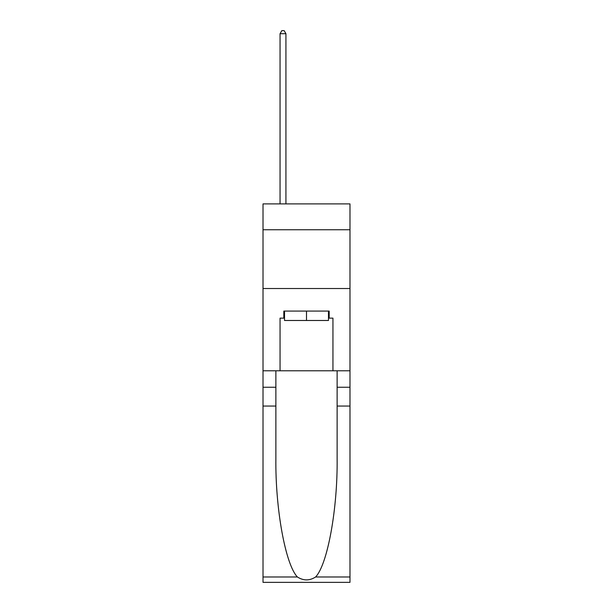 <?xml version="1.0" encoding="UTF-8"?>
<svg xmlns="http://www.w3.org/2000/svg" width="613" height="613" viewBox="0 0 613 613"><rect width="100%" height="100%" fill="white"/><g stroke="black" fill="none" stroke-linecap="round" stroke-linejoin="round"><path stroke-width="0.92" d="M349.985 229.752L349.985 203.891L263.015 203.891L263.015 229.752L349.985 229.752L349.985 370.788L332.943 370.788L332.943 318.139L329.181 318.139L329.181 311.082L283.819 311.082L283.819 318.139L284.524 318.139M263.015 406.051L275.881 406.051L275.881 458.463C275.26 508.56 285.42 564.527 297.405 576.986C303.466 580.856 309.527 580.856 315.595 576.986L349.985 576.986L349.985 582.35L263.015 582.35L263.015 229.752M328.476 311.082L328.476 320.484L284.524 320.484L284.524 311.082M306.5 311.082L306.5 320.484M315.595 576.986C327.58 564.527 337.74 508.56 337.119 458.463L337.119 370.788M337.119 406.051L349.985 406.051L349.985 370.788M275.881 370.788L275.881 406.051M349.985 576.986L349.985 406.051M263.015 370.788L280.057 370.788L280.057 318.139L283.819 318.139M263.015 288.516L349.985 288.516M280.057 370.788L332.943 370.788M328.476 318.139L329.181 318.139M285.934 203.891L285.934 33.707L280.057 33.707L280.057 203.891M280.057 33.707L281.819 30.65L284.171 30.65L285.934 33.707M337.119 387.247L349.985 387.247M275.881 387.247L263.015 387.247M263.015 576.986L297.405 576.986"/></g></svg>
